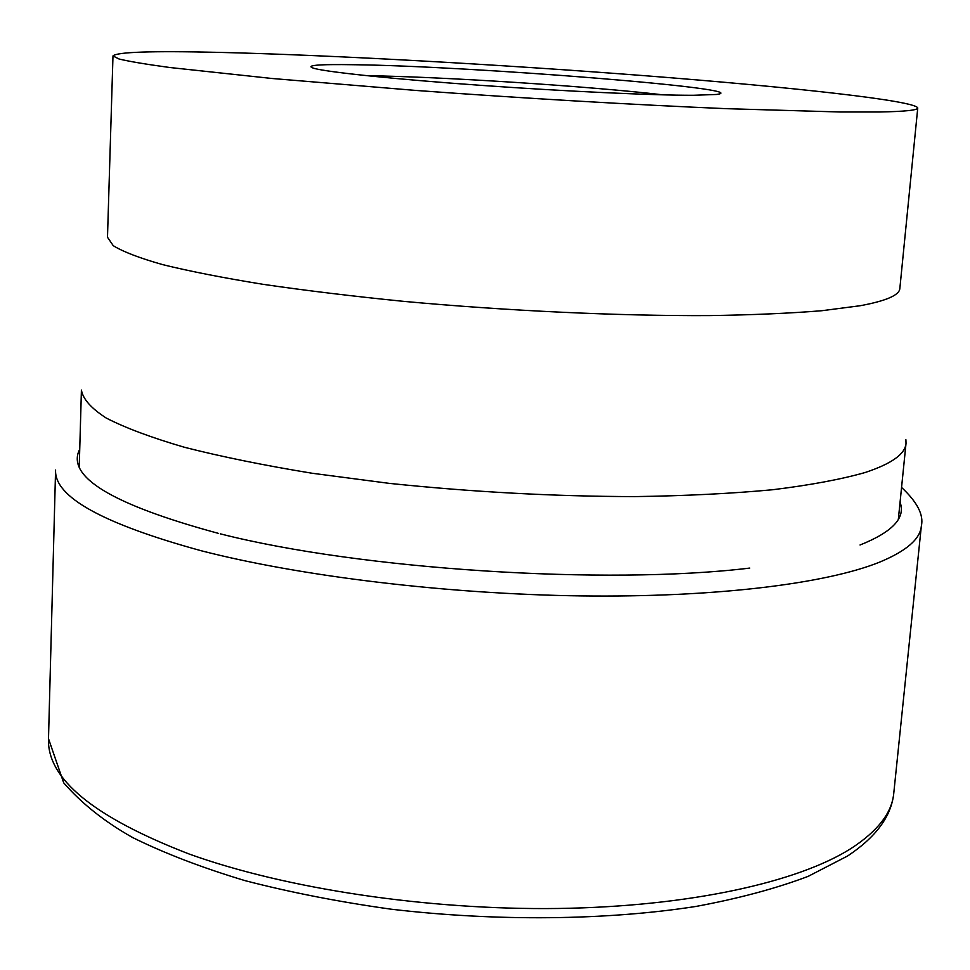 <?xml version="1.0" encoding="UTF-8"?>
<svg xmlns="http://www.w3.org/2000/svg" width="970" height="970" viewBox="0 0 970 970"><rect width="100%" height="100%" fill="white"/><g stroke="black" fill="none" stroke-linecap="round" stroke-linejoin="round"><path stroke-width="1.45" d="M905.907 439.737L906.016 443.399C905.18 454.057 891.576 463.757 865.191 472.499C841.123 479.362 810.314 485.097 772.75 489.729C731.622 493.572 685.584 495.864 634.635 496.604C554.1 496.422 472.329 492.02 389.309 483.375L312.049 473.239C263.949 465.357 221.439 456.712 184.518 447.291C151.429 437.64 125.312 427.879 106.191 418.021C91.144 408.285 82.886 398.973 81.419 390.073L79.249 466.424M917.753 107.973L899.845 288.478C899.42 295.147 886.204 300.894 860.22 305.72L821.893 310.715C790.15 313.31 752.635 314.935 709.337 315.602C618.799 316.038 507.189 310.897 403.471 301.343C352.668 296.238 305.889 290.576 263.125 284.331C223.5 277.905 190.084 271.358 162.887 264.689C139.583 258.093 123.044 251.751 113.26 245.689L107.488 237.238L112.981 55.933C116.739 52.016 151.55 50.816 217.425 52.344C329.485 54.963 497.877 64.359 644.735 75.696C790.465 86.997 915.547 100.613 917.753 107.973C917.778 110.192 904.792 111.538 878.796 112.011L840.299 111.999L726.481 108.676C634.659 104.821 521.06 98.176 415.33 90.392L272.158 78.497L169.823 67.512C146.009 64.275 129.071 61.437 119.007 58.988L112.981 55.933M367.157 75.708C442.005 76.703 588.79 86.197 663.14 94.854M354.862 64.735C471.953 66.166 760.771 89.155 716.309 94.478L693.404 95.278C653.295 95.387 565.17 91.35 480.865 85.348C396.5 79.358 329.654 72.41 314.474 68.494C303.877 65.378 317.336 64.129 354.862 64.735M201.421 550.802C102.82 523.776 54.211 496.858 55.581 470.05L48.5 738.679C46.875 778.789 93.86 817.273 189.441 854.134C285.374 888.641 427.333 910.248 558.223 908.478C689.161 906.598 797.886 882.251 851.017 848.507C877.753 831.144 892 812.763 893.758 793.339L921.342 526.043C920.263 539.029 906.344 551.057 879.608 562.139C826.416 583.637 715.654 597.629 581.2 595.907C446.806 594.113 300.385 576.265 201.421 550.802M218.226 533.318C111.792 504.461 65.633 476.428 79.734 449.219M900.063 502.266C905.883 517.762 892.545 532.009 860.038 544.995M749.749 568.08C606.383 585.468 360.258 569.548 220.311 533.839M893.758 793.339C891.345 816.267 875.983 837.134 847.659 855.952L808.131 876.371C776.121 888.471 738.728 898.499 695.963 906.441C606.638 920.372 496.64 921.585 391.225 909.205C339.27 901.954 290.539 892.436 245.034 880.639C202.184 867.762 164.779 853.43 132.805 837.631C104.808 821.893 81.783 803.633 63.705 782.851L48.5 738.679M921.342 526.043C923.913 515.046 917.329 502.181 901.566 487.437M898.329 519.399L906.016 443.399"/></g></svg>

